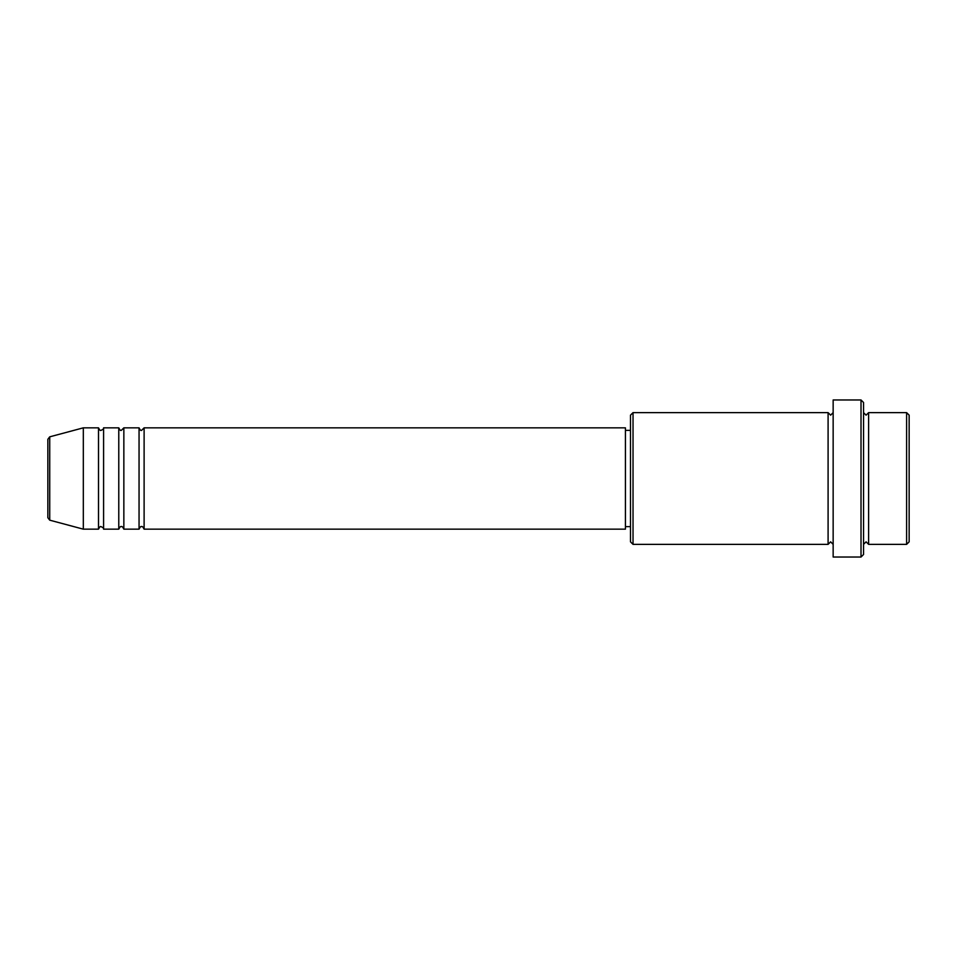 <?xml version="1.0" encoding="UTF-8"?>
<svg xmlns="http://www.w3.org/2000/svg" width="957" height="957" viewBox="0 0 957 957"><rect width="100%" height="100%" fill="white"/><g stroke="black" fill="none" stroke-linecap="round" stroke-linejoin="round"><path stroke-width="1.44" d="M47.85 478.5L47.85 517.713L47.85 439.287L49.728 436.835L49.728 520.165L47.85 517.713M144.112 427.839L144.112 529.161L625.423 529.161L625.423 427.839L144.112 427.839L141.576 430.363C140.954 430.877 140.117 430.028 139.052 427.839L139.052 529.161L123.848 529.161L123.848 427.839L139.052 427.839M118.776 427.839L118.776 529.161L103.583 529.161L103.583 427.839L118.776 427.839C119.852 430.028 120.69 430.877 121.312 430.363L123.848 427.839M98.511 427.839L98.511 529.161L83.319 529.161L83.319 427.839L98.511 427.839C99.588 430.028 100.425 430.877 101.047 430.363C103.224 429.358 104.062 428.509 103.583 427.839M906.614 412.634L909.15 415.171L909.15 541.829L906.614 544.366L906.614 412.634L868.621 412.634L868.621 544.366L906.614 544.366M633.032 544.366L630.496 541.829L630.496 415.171L633.032 412.634L633.032 544.366L828.092 544.366L828.092 412.634L830.616 415.171L833.152 412.634M861.013 399.966L863.549 402.502L863.549 554.498L861.013 557.034L861.013 399.966L833.152 399.966L833.152 557.034L861.013 557.034M863.549 412.634L866.085 415.171L868.621 412.634M625.423 526.637L630.496 526.637M49.728 520.165L83.319 529.161M49.728 436.835L83.319 427.839M633.032 412.634L828.092 412.634M625.423 430.363L630.496 430.363M828.092 544.366L830.616 541.829L833.152 544.366M868.621 544.366L866.085 541.829L863.549 544.366M103.583 529.161C104.062 528.491 103.224 527.642 101.047 526.637C100.425 526.123 99.588 526.972 98.511 529.161M123.848 529.161C122.783 526.972 121.934 526.123 121.312 526.637C120.69 526.123 119.852 526.972 118.776 529.161M144.112 529.161C143.048 526.972 142.198 526.123 141.576 526.637C140.954 526.123 140.117 526.972 139.052 529.161"/></g></svg>
